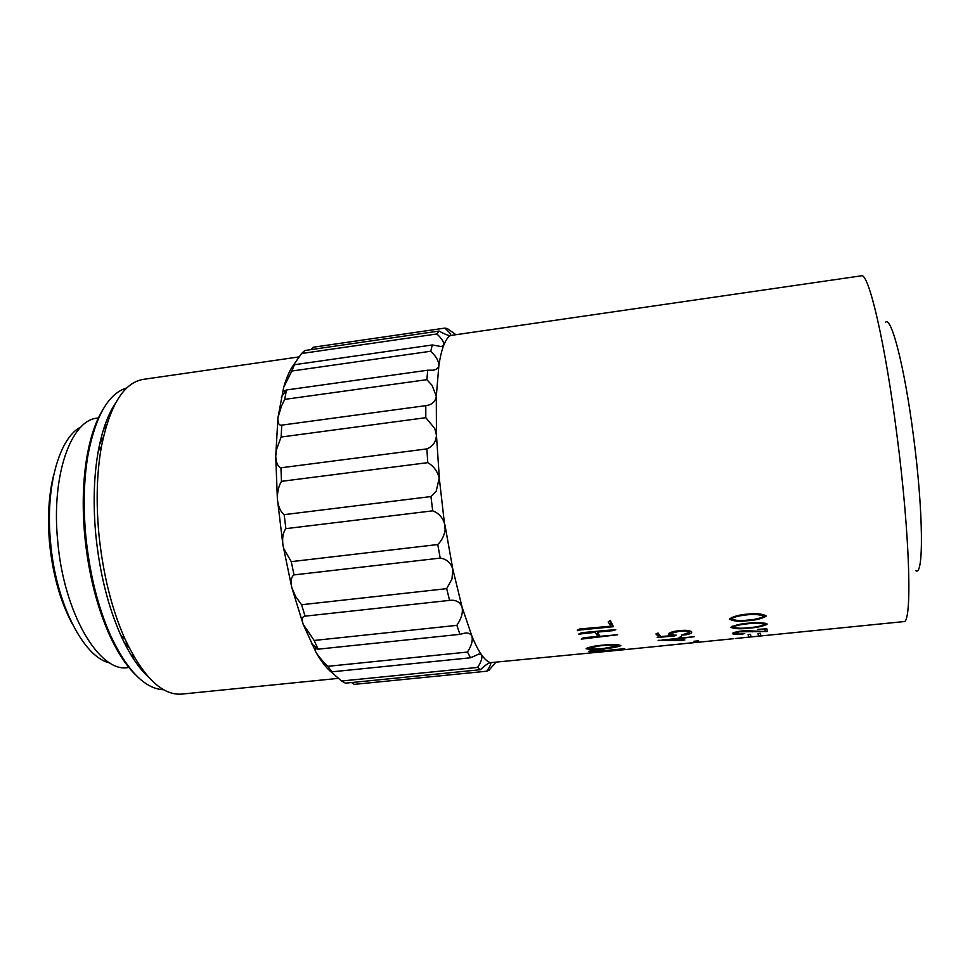 <?xml version="1.0" encoding="UTF-8"?>
<svg xmlns="http://www.w3.org/2000/svg" width="970" height="970" viewBox="0 0 970 970"><rect width="100%" height="100%" fill="white"/><g stroke="black" fill="none" stroke-linecap="round" stroke-linejoin="round"><path stroke-width="1.45" d="M314.147 640.455L456.858 625.359L459.974 634.344L318.111 649.172L314.147 640.455L303.137 624.219C301.585 619.078 302.228 616.386 305.089 616.156L449.583 600.381C455.657 599.63 459.816 601.849 462.047 607.026L471.917 636.187C475.251 644.25 478.489 650.494 481.641 654.932C484.794 659.333 487.752 661.904 490.529 662.655L620.739 650.021M456.858 625.359L459.149 621.528C461.999 616.411 462.969 611.585 462.047 607.026L452.82 569.172C450.735 562.661 446.527 558.962 440.21 558.102L294.007 574.907C291.255 576.786 290.503 580.957 291.752 587.42L303.137 624.219L316.038 652.422C320.5 660.194 324.95 666.184 329.388 670.391L330.115 671.07M449.583 600.381L446.673 588.657L451.984 578.969L452.82 569.172L445.048 525.437C443.229 518.101 439.119 513.239 432.705 510.838L285.883 528.65C283.119 532.118 282.125 537.477 282.9 544.752L291.752 587.42L295.608 596.489L301.585 604.734L305.089 616.156M440.21 558.102L437.773 544.534C441.786 540.581 444.26 535.646 445.157 529.729L439.434 479.435L436.451 435.13L436.306 396.196L438.876 365.557C440.162 356.948 441.811 350.121 443.799 345.077C445.8 340.07 448.055 336.869 450.565 335.487L861.336 275.819C868.453 271.915 885.004 341.404 896.862 434.451C910.248 536.713 912.333 624.826 903.603 621.624L744.499 637.581M294.007 574.907L291.267 561.642L283.87 548.862L282.9 544.752L277.335 498.35C277.42 491.426 278.802 485.752 281.47 481.338L427.77 462.654C433.602 466.049 437.421 471.178 439.24 478.028L436.197 491.208L430.959 496.555L432.705 510.838M427.77 462.654L426.873 448.892C432.79 446.539 435.991 441.956 436.451 435.13L434.754 428.485L425.794 417.694L281.106 437.046L276.559 449.389L275.735 456.215L277.408 499.744C278.414 507.007 280.669 511.966 284.174 514.646L285.883 528.65M425.794 417.694L425.794 405.642C431.88 404.902 435.384 401.762 436.306 396.196L432.074 385.357L426.861 379.67L284.719 399.385L281.458 406.127L277.941 417.791L275.735 456.215C276.086 462.787 277.82 466.655 280.936 467.807L281.47 481.338M426.861 379.67L427.721 370.213L432.862 370.213C436.257 369.8 438.258 368.26 438.876 365.557C438.852 361.252 436.354 356.705 431.383 351.916L430.716 351.249L291.788 371.037L283.689 387.345L277.941 417.791C277.675 423.15 278.948 425.6 281.773 425.127L281.106 437.046M135.327 674.562C125.809 665.226 117.03 651.646 108.979 633.822C96.503 605.474 88.415 572.736 84.729 535.61C82.11 506.219 82.923 479.483 87.167 455.403C90.683 436.161 95.945 420.871 102.929 409.51M126.815 387.927C108.81 393.226 95.921 415.233 88.185 453.96C83.893 478.38 83.08 505.503 85.736 535.331C89.482 573.003 97.667 606.214 110.313 634.974C127.155 670.694 144.954 688.955 163.712 689.755M115.309 403.52C107.779 414.808 102.117 430.595 98.322 450.88C93.86 475.712 92.999 503.442 95.727 534.094C99.595 572.627 107.973 606.444 120.886 635.52C129.459 654.289 138.758 668.245 148.786 677.399M299.196 356.887L143.39 379.355C123.978 382.532 109.998 404.902 101.45 446.467C96.83 472.317 95.957 501.247 98.819 533.245C102.856 573.488 111.574 608.76 124.984 639.048C143.293 677.339 162.257 695.684 181.863 694.084L338.481 678.357M885.392 322.428C891.151 315.214 904.622 366.781 913.485 436.221C923.501 512.063 923.816 577.344 915.728 570.602M53.811 474.427C48.767 494.324 47.336 517.095 49.519 542.727C52.683 574.179 60.176 601.06 72.022 623.383M80.995 426.933C59.449 437.325 45.129 486.503 50.537 542.06C55.666 603.607 83.953 657.915 109.852 662.934M98.673 417.937L97.4 418.106C71.186 419.937 51.131 474.827 57.679 540.811C63.632 613.319 99.558 673.071 127.894 667.554L129.168 667.421M106.324 425.854L103.378 429.88M103.414 436.888L99.607 444.369M291.788 371.037L294.431 364.72L292.322 366.745C289.024 371.874 286.15 378.749 283.689 387.345C283.022 390.001 283.276 391.201 284.477 390.971L285.956 390.764M495.561 662.595L489.025 670.221L486.661 671.216C490.068 666.426 491.353 663.565 490.529 662.655L490.177 662.631C488.08 663.213 484.83 665.578 480.417 669.712L345.453 683.159L341.549 681.013L477.604 667.409C481.278 661.795 482.623 657.636 481.641 654.932L478.913 654.047L470.523 657.781L331.922 671.834L327.836 666.317L467.443 652.058C471.456 645.923 472.948 640.636 471.917 636.187C470.668 633.713 468.352 632.682 464.945 633.107L459.974 634.344M351.625 682.54L354.329 684.359L486.661 671.216M480.417 669.712L477.604 667.409M470.523 657.781L467.443 652.058M301.585 604.734L446.673 588.657M291.267 561.642L437.773 544.534M284.174 514.646L430.959 496.555M280.936 467.807L426.873 448.892M281.773 425.127L425.794 405.642M427.721 370.213L286.465 389.976L284.719 399.385M430.716 351.249L432.317 344.968L441.386 346.581L443.799 345.077C444.102 342.228 441.799 338.518 436.888 333.959L301.573 353.516L304.847 350.509L439.058 331.061C444.345 334.019 448.067 335.523 450.238 335.596L450.565 335.487C451.159 334.407 449.219 331.958 444.757 328.127L313.177 347.236L311.03 349.612M294.431 364.72L432.317 344.968M436.888 333.959L439.058 331.061M341.549 681.013L329.388 670.391L331.922 671.834M327.836 666.317C322.671 661.237 318.742 656.605 316.038 652.422C314.753 650.009 314.716 648.76 315.941 648.7L318.111 649.172L311.394 643.595M286.465 389.976L284.477 390.971M292.322 366.745L301.573 353.516M577.344 630.694L579.442 629.009L611.039 626.171L608.141 621.94L610.288 620.412L613.452 626.681L577.32 630.257M665.529 645.523L693.465 642.722M693.938 641.267L698.57 640.806L693.938 641.267M658.169 640.612L680.443 638.054L679.085 637.496L680.516 636.914L682.189 637.872L694.18 636.708L682.601 638.224L683.668 639.909L684.844 639.957L681.619 640.564L658.145 640.309M597.932 636.502L595.289 632.331L578.702 634.15L581.576 632.707L608.19 630.257L615.792 629.736L612.846 630.658L597.314 632.125L600.006 636.32L617.66 634.732L581.26 639.133L583.503 637.678L597.932 636.502L597.726 632.804M603.898 648.7C596.235 649.621 590.293 649.621 586.098 648.7L586.232 648.445C590.063 646.808 595.641 645.705 602.976 645.135C610.833 644.286 616.787 644.407 620.836 645.499L620.703 645.765C616.774 647.184 611.173 648.166 603.898 648.7L603.874 648.409M590.112 652.034L588.814 651.294L598.854 649.827L605.947 650.482L624.765 648.663L590.487 652.289L590.002 650.918M614.058 650.7L610.591 651.04M747.579 620.715C739.77 621.818 733.732 621.297 729.476 619.163L729.586 618.86C734.12 616.144 740.219 614.556 747.882 614.119C755.909 613.101 761.971 613.707 766.094 615.95L765.973 616.277C761.353 618.848 755.218 620.327 747.579 620.715L747.506 620.085M748.719 628.148C740.995 629.166 735.066 628.924 730.919 627.396L731.028 627.178C735.539 624.971 741.601 623.613 749.192 623.104C757.134 622.158 763.099 622.497 767.1 624.134L766.991 624.377C762.384 626.426 756.297 627.675 748.719 628.148L748.67 627.687M681.777 635.156L689.718 632.161C687.669 630.852 684.08 630.585 678.964 631.361L670.694 633.555L673.932 635.156L676.211 635.144L674.938 635.859L657.139 637.545L658.8 636.781L655.914 633.968L657.333 633.204L658.242 633.228L660.776 636.623L671.907 635.544L668.597 634.174L668.73 633.507C671.107 631.955 674.768 631.021 679.703 630.706C685.535 629.918 689.537 630.306 691.695 631.882L691.61 632.792C689.997 633.992 687.233 634.744 683.329 635.023L681.764 634.974M757.74 629.36L766.833 628.815L767.415 631.494L739.298 631.809L734.642 633.374C736.351 634.162 739.734 634.247 744.766 633.628L741.504 634.137C736.691 634.671 733.647 634.501 732.386 633.628L732.556 633.289C735.236 631.919 739.455 631.058 745.251 630.73L765.306 631.494L764.675 629.154L757.776 629.566M748.719 637.035L751.035 636.793L750.453 634.319L748.1 634.562L748.719 637.035L748.416 634.525M758.516 636.053L760.844 635.811L760.419 633.313L758.043 633.555L758.516 636.053L758.213 633.543M735.733 638.478L744.366 637.617M444.757 328.127L447.303 328.539L455.439 334.359M123.711 641.522L129.204 647.875M130.865 654.677L134.684 657.89M765.306 631.494L764.954 628.548M752.211 631.858L752.114 630.985M750.683 631.458L750.586 630.718M734.642 633.374L734.532 632.343M658.618 636.587L658.339 633.361M658.436 636.211L658.169 633.131M657.878 635.532L657.672 633.095M657.466 634.926L657.32 633.216M657.066 634.586L656.969 633.398M656.641 634.331L656.581 633.604M671.907 635.544L671.834 634.816M689.718 632.161L689.585 630.682M670.573 633.968L670.44 632.476M674.938 635.859L674.877 635.192M673.907 635.993L673.823 635.144M673.022 635.896L672.95 635.059M658.8 636.781L658.521 633.616M764.906 623.043L765.063 624.304C759.571 622.922 752.611 622.91 744.172 624.256C739.431 624.728 735.709 625.674 733.005 627.069L732.932 627.214C736.861 628.378 742.135 628.536 748.767 627.675C755.242 627.287 760.65 626.22 765.003 624.486L765.063 624.304M732.811 626.074L732.932 627.214M763.827 614.459L764.033 616.108C758.407 614.155 751.338 613.937 742.826 615.453C738.049 615.938 734.29 617.053 731.574 618.787L731.513 618.981C735.539 620.642 740.898 621.006 747.603 620.085C754.151 619.769 759.607 618.52 763.96 616.362L764.033 616.108M742.741 614.75L742.826 615.453M731.356 617.49L731.513 618.981M595.301 652.458L610.967 651.003L595.313 652.519M590.487 652.289L590.342 650.846M590.293 652.204L590.172 650.882M596.417 650.033L590.766 651.197L592.088 651.864L604.104 650.676L596.441 650.276M604.019 649.742L604.104 650.676M618.775 644.807L618.848 645.68C613.573 644.759 606.735 644.892 598.296 646.081L588.075 648.53C591.967 649.245 597.217 649.209 603.801 648.409L618.848 645.68M588.002 647.584L588.075 648.53M595.289 632.331L595.253 631.591M585.625 633.325L585.601 632.586M580.157 634.125L580.133 633.434M612.846 630.658L612.797 629.87M597.314 632.125L597.278 631.385M614.362 635.58L614.325 634.877M587.529 638.187L587.505 637.569M682.54 640.455L682.274 637.86M680.443 638.054L680.346 636.987M680.297 637.92L680.2 637.047M662.716 639.848L681.825 640.079L680.794 638.393L662.752 640.224M681.51 637.023L681.825 640.079M680.637 636.878L680.794 638.393M694.059 642.577L663.71 645.68L694.071 642.649M611.039 626.171L610.494 620.461M611.051 626.972L611.003 626.171M607.79 627.263L607.753 626.511M577.865 630.585L577.853 629.954M603.243 649.682L603.304 650.324M603.546 631.482L603.498 630.743M606.311 636.271L606.274 635.665M583.091 629.809L583.067 629.069M87.167 455.403L88.185 453.96M98.322 450.88L101.45 446.467M108.276 416.591L109.501 416.421M281.264 397.154L286.441 390.098M617.538 650.349L664.159 645.668M694.787 642.589L733.853 638.672M138.819 666.402L140.032 666.281M120.886 635.52L124.984 639.048M108.979 633.822L110.313 634.974M315.941 648.7L317.348 648.554M734.702 632.294L734.787 633.07M691.489 631.47L691.622 632.792M670.585 632.416L670.694 633.555M766.906 623.734L766.991 624.377M732.884 626.05L733.005 627.069M765.876 615.392L765.973 616.277M731.441 617.453L731.574 618.787M588.099 647.548L588.159 648.324"/></g></svg>
